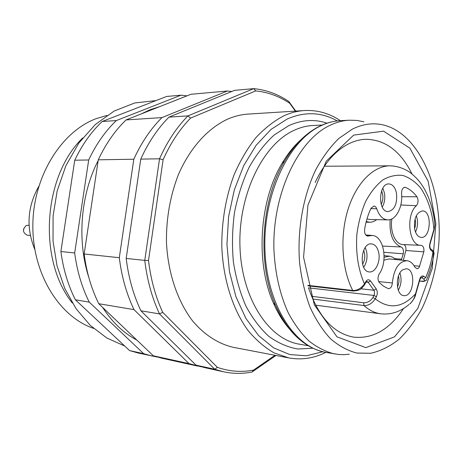 <?xml version="1.0" encoding="UTF-8"?>
<svg xmlns="http://www.w3.org/2000/svg" width="462" height="462" viewBox="0 0 462 462"><rect width="100%" height="100%" fill="white"/><g stroke="black" fill="none" stroke-linecap="round" stroke-linejoin="round"><path stroke-width="0.69" d="M315.171 182.426C323.983 163.796 334.973 151.022 348.14 144.098C354.036 141.077 359.956 139.472 365.91 139.281C385.325 139.697 400.687 151.241 411.988 173.914M403.54 308.512C389.489 329.591 372.805 339.125 353.488 337.104C333.604 333.414 318.624 317.03 308.547 287.959M168.994 117.129L187.942 115.893L253.725 88.635L234.557 90.356L168.994 117.129C157.75 128.39 148.342 142.383 140.771 159.113L126.19 258.431L144.768 260.401L159.534 158.801L140.771 159.113M163.109 159.725L159.534 158.801C167.169 141.69 176.64 127.385 187.942 115.893L190.569 118.105C179.666 129.308 170.513 143.18 163.109 159.725L148.498 260.476C150.779 279.446 155.521 296.731 162.711 312.335L217.371 367.354C229.429 371.523 241.487 372.436 253.546 370.091L274.954 355.272M126.19 258.431C128.528 277.604 133.431 295.056 140.893 310.782L195.998 365.142L214.749 369.253L159.5 313.906L140.893 310.782M162.711 312.335L159.5 313.906C152.01 297.84 147.101 280.007 144.768 260.401L148.498 260.476M275.97 355.469L252.108 372.002C242.619 373.897 233.062 373.816 223.441 371.748L214.749 369.253L217.371 367.354M195.998 365.142L204.666 367.625L223.441 371.748M353.673 135.106L383.581 131.173L409.863 148.146L428.124 181.144L435.868 223.596L432.247 268.405L417.81 308.454L394.49 336.873L365.812 347.626L336.983 336.844L314.293 304.758L303.574 257.224L307.929 205.157L326.259 161.18L353.673 135.106M295.357 111.111L289.801 103.378C279.273 96.281 267.908 92.123 255.717 90.904L253.725 88.635C266.326 89.865 278.049 94.173 288.894 101.559L295.738 111.088M255.717 90.904L190.569 118.105M349.295 354.215L344.098 354.66L338.889 354.516L325.814 352.385C313.871 358.345 301.542 360.187 288.825 357.917L233.477 347.366C218.659 343.976 204.591 335.077 192.723 321.078C177.495 301.282 167.816 272.742 166.435 241.805C166.262 218.099 170.235 195.732 178.361 174.705C189.951 147.944 207.906 128.217 227.743 119.092C234.5 116.187 241.291 114.524 248.123 114.091L304.36 110.545C317.261 109.887 329.262 113.259 340.367 120.663C333.604 121.009 326.882 122.771 320.195 125.941C306.56 132.53 294.675 144.288 284.552 161.215C292.619 147.569 301.917 137.283 312.451 130.359M289.709 329.256C283.275 322.054 277.795 313.213 273.285 302.72C255.44 262.653 259.315 200.889 282.039 163.363C289.247 151.149 297.528 141.684 306.872 134.962M334.731 353.973C325.785 351.778 317.221 347.482 309.026 341.077C301.201 333.495 294.265 324.053 288.219 312.751C279.845 294.3 275.081 273.244 273.92 249.59C272.274 194.231 297.851 140.367 329.839 125.41C336.342 122.268 342.862 120.536 349.411 120.207L356.728 120.415L363.889 121.783M352.454 129.077C363.502 123.677 374.353 122.447 385.013 125.393C420.125 135.447 442.423 188.97 438.865 243.168C436.937 266.661 431.427 288.201 422.337 307.784C415.754 319.952 408.148 330.318 399.52 338.877C390.43 346.188 380.821 350.993 370.709 353.28L356.866 353.043C347.655 350.687 338.889 345.94 330.573 338.808C322.684 330.342 315.852 319.825 310.077 307.27C305.064 293.722 301.576 278.979 299.613 263.034C297.043 230.596 303.026 196.385 315.708 169.854C322.534 157.299 330.266 146.812 338.889 138.392L352.454 129.077M288.894 101.559L289.801 103.378M253.546 370.091L252.108 372.002M186.902 95.865L181.012 95.172L116.314 120.576C105.284 131.168 96.079 144.3 88.698 159.979L74.677 252.974C77.021 270.934 81.878 287.318 89.247 302.125L75.398 299.798L129.597 350.594L138.138 353.003L157.132 357.011M74.677 252.974L60.886 251.507C63.225 269.15 68.064 285.245 75.398 299.798M89.247 302.125L143.682 353.678L129.597 350.594M143.682 353.678L152.258 356.104M181.012 95.172L166.574 96.471L102.177 121.5C91.216 131.913 82.074 144.814 74.746 160.21L60.886 251.507M116.314 120.576L102.177 121.5M88.698 159.979L74.746 160.21M231.762 91.499L227.437 90.997L161.966 117.591C150.745 128.759 141.36 142.637 133.813 159.228L119.306 257.704C121.645 276.715 126.542 294.023 133.997 309.627L189.027 363.617L201.195 366.77M119.306 257.704L84.159 253.979C86.504 272.164 91.372 288.744 98.764 303.719L153.344 355.798L161.943 358.235L197.69 366.089M133.997 309.627L98.764 303.719M189.027 363.617L153.344 355.798M227.437 90.997L190.916 94.283L126.028 119.941C114.951 130.654 105.706 143.948 98.285 159.817L84.159 253.979M161.966 117.591L126.028 119.941M133.813 159.228L98.285 159.817M136.885 340.096C123.614 333.09 112.185 322.193 102.61 307.386M88.843 277.541C76.871 240.679 80.579 194.594 98.175 160.557M140.945 114.045L150.167 109.69L159.575 106.676M93.572 328.39C59.24 316.747 32.305 273.643 32.848 225.034C33.224 176.432 61.203 131.676 96.212 118.624L106.947 115.419M72.39 303.072C37.699 260.083 42.966 176.201 82.762 137.89M23.637 228.759L23.452 230.925M29.048 225.208L26.299 225.473C22.297 229.475 22.632 232.727 27.293 235.222L30.313 235.487M34.783 249.411C25.988 227.778 27.31 206.785 38.739 186.423M419.49 280.971L421.373 281.156C424.67 281.329 425.444 280.648 423.689 279.112L421.812 277.754L420.899 277.668M354.972 290.367L354.452 290.442M311.521 296.286L363.738 302.777C367.544 302.818 370.611 301.068 372.944 297.528L374.555 293.953L374.284 290.835L368.179 282.259L366.118 282.045M363.629 250.421L364.489 253.072C365.211 257.236 364.564 260.943 362.554 264.189M365.223 247.563L366.637 251.68C367.642 257.623 366.655 262.82 363.686 267.273M378.701 252.593C377.471 247.291 375.08 244.386 371.54 243.878C360.735 242.394 358.46 271.65 369.357 271.927C375.392 272.834 380.757 261.596 378.701 252.593M398.463 276.062C399.405 279.793 399.07 283.402 397.459 286.879M399.913 272.978C401.842 278.961 401.311 284.702 398.313 290.194M402.754 269.814C394.981 274.497 395.865 295.437 403.8 295.616C413.848 297.332 416.453 269.063 406.289 268.763L402.754 269.814M388.097 288.542L388.496 288.64C390.685 288.502 391.972 286.613 392.365 282.975C393.895 268.797 398.793 261.377 407.057 260.718C410.239 261.157 412.843 263.311 414.87 267.169L417.013 268.769L418.191 268.353L419.23 267.209L423.839 251.859C424.22 248.111 423.354 245.94 421.234 245.345L420.784 245.345C408.962 246.073 405.405 215.096 416.389 205.723C418.399 202.939 418.584 199.954 416.932 196.772C413.606 192.348 409.817 189.229 405.578 187.428L404.799 187.277C402.604 187.797 401.524 189.94 401.57 193.711C402.945 206.739 395.969 220.322 387.872 219.895C382.94 219.571 379.233 215.864 376.744 208.766L375.762 206.918L374.11 205.948L371.032 208.229C368.052 214.559 365.916 221.569 364.628 229.262C364.293 233.108 365.275 235.377 367.573 236.07L372.216 235.47C383.743 235.793 388.282 261.423 379.238 273.914C377.575 277.148 377.621 280.047 379.371 282.611L383.576 286.215L388.097 288.542M407.057 260.718L389.235 258.911L383.916 260.158M403.667 244.565C405.486 245.305 406.219 247.286 405.855 250.502L403.332 260.343M391.909 218.901C389.703 231.491 395.507 244.664 402.962 244.537L420.784 245.345M366.984 218.93L369.866 219.485L387.872 219.895M415.049 219.023C415.875 222.274 415.719 225.473 414.564 228.632M416.308 215.725C418.22 221.263 417.948 226.698 415.488 232.034M414.628 228.973C415.777 234.153 417.954 236.96 421.165 237.399C430.954 238.554 432.357 210.672 422.493 210.909C416.406 212.485 413.785 218.509 414.628 228.973M382.825 188.23L384.419 192.85C385.314 198.158 384.592 202.887 382.247 207.034M381.6 190.829L382.605 193.93C383.269 197.771 382.796 201.253 381.185 204.389M396.477 193.081C395.183 187.358 392.677 184.309 388.958 183.934C378.447 183.096 377.57 211.966 388.103 211.602C394.629 209.996 397.424 203.823 396.477 193.081M433.789 253.84L434.124 253.003L432.975 251.813L432.432 250.248M410.002 303.661C412.543 301.628 414.379 298.354 415.505 293.849L419.681 279.215C420.697 276.363 422.066 275.375 423.775 276.27L425.652 277.633L423.689 279.112M307.871 285.36L352.731 290.465C357.08 290.673 361.001 288.519 364.489 283.991L365.609 281.907C367.209 279.429 368.838 279.112 370.489 280.948L376.259 288.958C377.598 291.279 377.645 293.884 376.38 296.76L375.283 298.833L372.944 297.528M425.652 277.633C429.163 269.75 431.606 261.146 432.975 251.813L431.133 250.398C429.614 248.874 429.192 246.593 429.862 243.543L433.922 229.308C432.49 212.797 428.083 199.058 420.709 188.092C415.43 181.843 409.505 177.639 402.945 175.473C396.182 174.636 389.443 176.143 382.727 179.995C376.247 185.187 370.541 192.359 365.615 201.519C361.342 211.59 358.42 222.597 356.843 234.529C355.665 253.153 358.212 269.641 364.489 283.991L364.553 284.852C359.823 290.8 359.783 289.2 357.975 290.407L353.465 291.054L307.998 285.863M410.135 303.805C413.513 299.919 415.367 296.737 415.702 294.259L415.505 293.849C402.471 307.929 389.068 309.586 375.283 298.833C372.043 303.569 368.254 305.804 363.923 305.532L363.738 302.777M430.093 243.809L434.089 229.787L434.863 225.075L434.528 221.656M376.715 219.641L374.307 221.194L371.771 222.072L369.71 222.268L366.256 221.558M401.299 260.135L403.257 253.823C403.84 250.248 403.124 247.961 401.097 246.974C392.867 243.486 389.229 234.361 390.165 219.594M384.118 257.242L389.426 256.191L390.396 256.352L393.185 257.496L395.72 259.569M288.825 357.917L274.232 352.962C264.784 347.591 256.046 340.084 248.013 330.451C232.756 309.563 223.077 279.25 221.795 246.31C221.702 221.055 225.791 197.228 234.067 174.827C240.171 160.805 247.407 148.464 255.769 137.803C264.611 128.297 274.001 120.957 283.928 115.777C290.714 112.716 297.522 110.972 304.36 110.545M322.782 351.744L306.433 355.78L289.784 354.556L273.591 347.828L258.668 335.637L245.842 318.33L235.886 296.61L229.441 271.512L226.946 244.358L228.598 216.643L234.303 189.934L243.693 165.702L256.173 145.218L270.986 129.435L287.272 118.971C304.833 111.394 321.5 112.047 337.277 120.923M312.913 348.215L297.909 349.006C287.849 347.291 278.193 343.11 268.948 336.452C260.135 328.413 252.419 318.214 245.807 305.856C240.009 292.44 235.857 277.726 233.356 261.706C231.907 245.258 232.299 228.754 234.546 212.179C237.826 195.957 242.712 180.937 249.209 167.117C256.479 154.314 264.772 143.63 274.076 135.071L288.75 125.652C301.819 119.768 314.587 118.942 327.044 123.181M308.269 345.743L299.393 344.19C268.532 339.327 241.539 298.198 239.963 246.569C238.178 194.981 262.699 144.658 293.774 130.475C300.19 127.454 306.641 125.797 313.126 125.485L322.13 125.058M299.336 339.275C289.749 331.087 281.808 319.716 275.514 305.168C257.115 263.831 261.128 199.925 284.552 161.215L282.039 163.363M273.285 302.72L275.514 305.168C288.034 332.594 304.804 348.331 325.814 352.385C294.138 347.32 266.372 303.748 264.911 248.868C263.23 194.028 288.773 140.679 320.778 125.831C327.281 122.719 333.812 120.998 340.367 120.663L349.411 120.207M360.949 288.808L373.96 290.257L376.259 288.958M370.489 280.948L368.179 282.259L366.961 281.474L365.823 282.478M376.38 296.76L374.041 295.455L308.512 287.843M423.775 276.27L421.812 277.754L421.188 277.512L419.918 279.464M392.365 282.975L378.684 281.601M419.715 266.245L414.033 265.702M423.839 251.859L405.855 250.502M416.389 205.723L400.814 204.984M416.932 196.772L401.709 196.691M405.578 187.428L404.054 187.439M376.744 208.766L370.847 208.628M368.509 235.949L366.713 235.805M365.609 281.907L365.667 282.773L364.703 284.563M431.133 250.398L430.572 248.822C430.676 249.867 429.296 246.009 430.035 244.005L429.862 243.543M419.681 279.215L419.871 279.643L415.748 294.092M409.165 304.377C400.427 311.804 390.939 314.945 380.705 313.802C374.757 312.999 369.161 310.245 363.923 305.532L312.67 299.029M353.465 291.054L352.731 290.465C341.793 269.433 339.72 236.382 347.932 209.742C356.138 183.067 373.388 165.835 389.997 165.812L324.312 166.239M426.345 280.105C424.74 281.37 423.186 281.762 421.673 281.271L421.373 281.156M401.097 246.974L382.611 246.09M403.257 253.823L383.922 252.269M401.68 259.222L394.715 258.61M155.942 100.6L134.817 102.939L114.23 111.007L95.27 124.549L78.858 143.058L65.875 165.725L57.196 190.835L53.09 215.789L53.032 241.129L57.011 265.76L64.824 288.617L76.097 308.766L90.304 325.421L106.803 337.982L124.711 346.015M372.216 235.47L365.725 234.944M430.896 249.07L432.415 250.237M434.546 221.333C432.992 209.263 429.66 198.562 424.538 189.224C421.332 184.043 419.45 180.255 410.377 172.673C404.083 168.33 397.285 166.037 389.997 165.812M434.049 253.482C432.628 262.664 430.203 271.252 426.784 279.244M426.501 279.88L426.276 280.394M432.761 250.52L434.084 252.893M421.673 281.271L419.467 281.058M380.705 313.802L315.586 305.163M369.71 222.268L366.095 222.176M389.426 256.191L384.13 255.671"/></g></svg>
